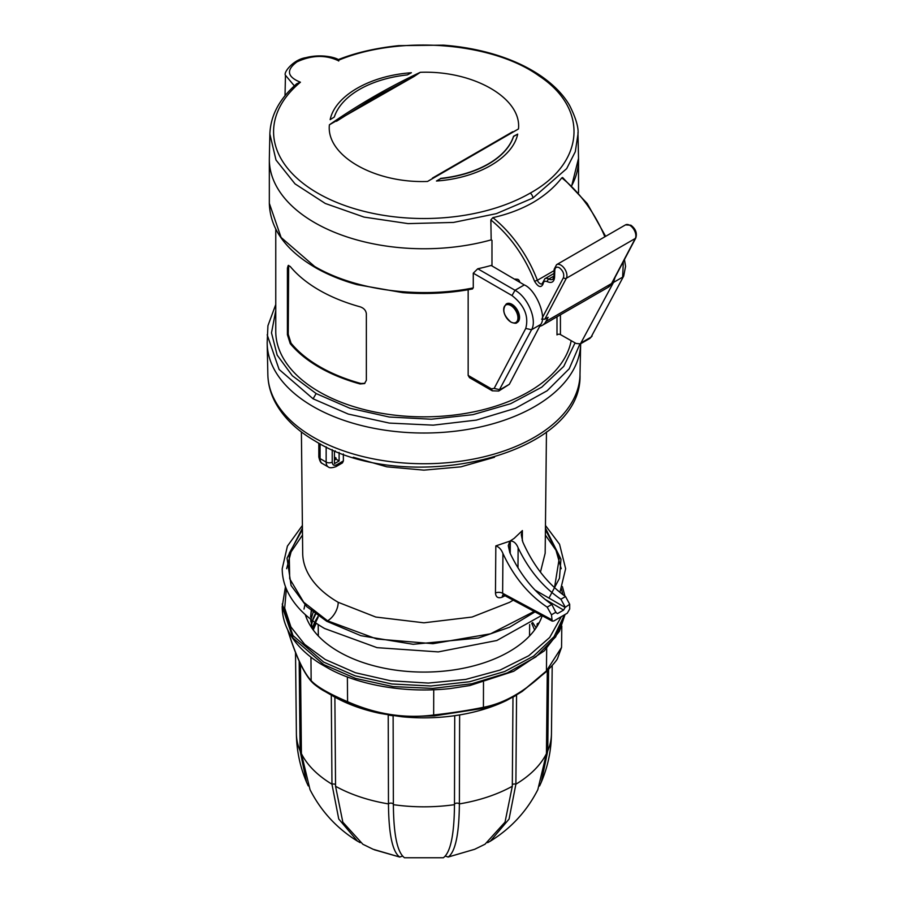 <?xml version="1.0" encoding="UTF-8"?>
<svg xmlns="http://www.w3.org/2000/svg" width="903" height="903" viewBox="0 0 903 903"><rect width="100%" height="100%" fill="white"/><g stroke="black" fill="none" stroke-linecap="round" stroke-linejoin="round"><path stroke-width="1.35" d="M510.816 321.976A10.08 5.813 60 0 1 503.693 309.639A10.08 5.813 60 0 1 510.816 305.53A10.08 5.813 60 0 1 517.938 317.867A10.08 5.813 60 0 1 510.816 321.976M506.425 303.893A10.734 6.197 60 0 1 506.594 303.792A10.734 6.197 60 0 1 511.967 304.322A10.734 6.197 60 0 1 518.977 313.781A10.734 6.197 60 0 1 517.329 322.382A10.734 6.197 60 0 1 517.148 322.484M336.503 121.262L374.598 97.389L414.184 76.405L420.313 72.308C473.409 70.265 521.979 98.246 518.457 128.971L427.537 181.458C374.452 183.49 325.87 155.519 329.403 124.795L414.184 76.405M411.407 72.748L407.264 74.915A91.158 52.634 0 0 0 334.302 117.04L330.159 119.659C335.013 95.82 370.004 75.559 411.407 72.748M440.585 178.399A91.158 52.634 0 0 0 513.547 136.274L517.69 134.107C512.836 157.946 477.845 178.207 436.442 181.018L440.585 178.625A91.158 52.634 0 0 0 513.547 136.5L513.547 136.274M337.914 60.501C325.238 54.677 311.603 55.128 296.997 61.855C285.946 70.05 287.086 76.834 300.428 82.218A150.338 86.801 0 0 0 327.518 198.321A150.338 86.801 0 0 0 530.242 193.095C584.952 162.89 588.914 108.687 539.08 75.92C491.887 41.831 398.494 34.901 337.914 60.501L338.749 61.009M517.69 134.107L513.547 136.5M440.585 178.625L436.442 181.018M294.355 85.875L285.461 75.265C283.136 72.669 293.362 59.474 305.801 57.679C321.299 53.616 335.634 57.544 338.343 59.621L338.275 59.621C355.489 52.746 375.603 48.085 398.641 45.647L443.486 45.15C461.535 46.527 478.658 49.654 494.844 54.53C512.757 59.982 528.289 67.24 541.416 76.292C554.171 85.221 563.596 94.996 569.68 105.595C575.945 118.203 578.71 127.673 577.999 134.028L577.943 132.606M300.428 82.218L296.839 83.674C279.546 98.619 270.561 115.403 269.862 134.039L276.002 160.034L295.033 183.873L325.261 203.457L364.09 217.104L408.111 223.617L453.52 222.431L496.357 213.65L532.883 198.039L566.655 168.658L575.301 151.715L577.999 134.028L578.518 158.386A154.605 89.262 180 0 1 578.53 159.492A154.605 89.262 180 0 1 571.757 185.612L578.518 158.386M269.862 134.039L269.342 158.386A154.605 89.262 0 0 0 491.176 239.871L490.848 219.914L492.869 217.646C507.768 214.293 521.133 209.259 532.951 202.532C544.735 195.624 554.352 187.395 561.801 177.846L562.817 178.365M471.569 288.689L473.274 287.91C418.947 298.848 354.856 290.168 314.605 266.441L281.093 237.478L269.331 203.322L269.331 159.504A154.605 89.262 180 0 0 314.605 222.612A154.605 89.262 180 0 0 491.176 239.871L491.977 240.333L491.977 265.945M514.699 279.287A2.145 1.242 60 0 1 514.834 279.185A2.145 1.242 60 0 1 515.308 279.095L517.543 279.275A2.145 1.242 60 0 1 519.53 281.341L519.835 282.312M539.712 326.299A25.769 14.877 -120 0 0 542.331 325.306A25.769 14.877 -120 0 0 545.965 321.412L548.144 317.292L544.802 319.21L541.608 319.12M542.331 325.306L551.44 320.046A25.769 14.877 -120 0 0 552.139 319.594L579.466 303.814A25.769 14.877 60 0 1 578.778 304.266L587.887 299.006A25.769 14.877 -120 0 0 588.587 298.566L601.037 291.376A25.769 14.877 60 0 1 600.337 291.816A25.769 14.877 60 0 1 599.603 292.2M578.778 304.266A25.769 14.877 60 0 1 578.033 304.65M305.146 603.746L304.006 609.073M542.195 615.744A120.46 69.542 180 0 1 459.198 669.033A120.46 69.542 180 0 1 338.749 651.706A120.46 69.542 180 0 1 305.316 614.661M360.173 842.657L357.498 841.156L338.749 819.01L331.965 784.267L331.288 695.073L334.595 697.003L324.899 691.405C318.443 687.623 314.131 684.497 311.975 682.047L311.151 680.648C316.761 686.686 328.906 693.696 347.587 701.687L347.294 702.432L325.114 691.529C320.791 689.339 316.287 686.077 311.625 681.742L311.625 681.742C303.814 673.209 295.97 656.391 288.113 631.265L287.662 629.741M347.294 702.432L379.802 713.336A128.497 74.193 -0 0 1 334.878 697.139L335.555 786.344L342.835 822.17L362.848 844.249L373.165 849.283L399.634 857.003C392.444 851.687 388.73 834.011 388.471 803.986L388.222 714.713L393.121 715.786L388.482 715.074M434.32 715.898L401.801 716.734L393.121 715.469L393.369 804.742C393.64 834.88 397.354 852.556 404.51 857.76L443.35 857.76C450.529 852.443 454.232 834.767 454.48 804.742L454.728 715.684L459.627 714.928A128.497 74.193 -0 0 0 506.38 700.559L482.563 708.437L434.32 715.898L433.654 714.995C452.64 712.839 469.233 710.266 483.421 707.297L482.563 708.437M300.485 664.055L301.41 753.723L310.022 789.673C321.05 811.255 336.875 828.412 357.498 841.156M539.193 622.72L537.206 623.747L536.89 626.693M318.116 617.359L312.415 628.838M312.235 628.353L314.695 622.167M315.373 620.858L318.104 616.331M316.073 613.272L313.059 619.65M312.675 620.688L311.411 625.192M311.298 624.662L312.393 620.485M312.923 618.973L315.655 612.956M313.465 611.252L311.298 618.352M311.084 619.481L310.801 621.512M310.734 620.982L310.937 619.368M311.58 609.717L310.576 617.054L311.377 609.548M312.37 628.77L310.598 619.097M320.384 663.739L329.663 669.044C357.565 684.113 402.32 693.651 450.066 688.594L469.842 685.546L513.717 671.279L544.249 650.894L559.499 631.129L565.03 614.514M546.687 648.501L546.428 670.929L561.553 647.395L561.801 626.106M287.809 630.034L288.655 631.795M483.5 682.352L483.421 707.297C504.359 703.414 525.365 691.292 546.428 670.929L522.013 691.574L546.394 671.584C552.997 664.8 556.699 660.454 557.512 658.524L561.553 647.395M522.487 691.258L516.561 694.858L515.884 784.199A127.537 73.64 0 0 0 546.439 753.644L547.297 670.703M516.132 695.321L512.983 697.15L516.144 695.31M459.627 714.928L459.379 803.907A127.537 73.64 0 0 0 512.306 786.276L512.983 696.935L506.38 700.559M401.801 716.734A128.497 74.193 -0 0 0 454.728 715.684M379.802 713.336L388.222 714.713M548.595 669.405L547.76 750.822A127.537 73.64 0 0 0 551.462 733.631L552.196 665.534M515.884 784.199L509.078 819.055L490.363 841.156C510.985 828.412 526.81 811.255 537.827 789.673L546.439 753.644M547.76 750.822L541.292 782.201L539.565 785.982M459.379 803.907L459.379 803.986C459.108 834.124 455.383 851.8 448.227 857.003L474.685 849.283L485.001 844.237L505.037 822.125L512.306 786.276M393.369 804.675A127.537 73.64 0 0 0 454.48 804.675M335.555 786.276A127.537 73.64 0 0 0 388.471 803.907M301.41 753.644A127.537 73.64 0 0 0 331.965 784.199M308.25 785.903L306.557 782.201C299.988 766.647 296.59 750.461 296.387 733.631A127.537 73.64 0 0 0 300.101 750.822L299.175 661.233M490.363 841.156L487.654 842.668M306.557 782.201L300.101 750.822M399.634 857.003L402.309 856.202M443.35 857.76L404.51 857.76M445.235 856.123L448.227 857.003M319.165 290.111A148.16 85.537 0 0 0 360.071 306.806C363.774 308.036 365.873 310.327 366.358 313.702L366.358 380.321L364.496 383.583L360.071 383.956A148.16 85.537 180 0 1 319.165 367.25A148.16 85.537 180 0 1 290.235 343.625L287.414 334.742L287.414 268.112L288.215 265.471L290.235 266.487A148.16 85.537 0 0 0 319.165 290.111M275.765 229.159L275.765 331.311A148.16 85.537 0 0 0 319.165 391.789A148.16 85.537 0 0 0 473.025 412.016A148.16 85.537 0 0 0 571.193 340.679M473.274 287.91L473.274 273.18L477.755 268.767A154.605 89.262 0 0 0 491.164 265.459L524.293 284.93C535.784 289.479 547.229 317.134 540.66 324.482L509.348 384.306L499.946 389.735L494.155 388.414L491.413 388.854L492.293 390.818L469.504 377.657L468.16 375.422L468.16 289.739M267.852 374.734A156.084 90.119 0 0 0 313.555 437.345A156.084 90.119 0 0 0 482.766 457.087A156.084 90.119 0 0 0 579.997 374.734C582.898 457.336 403.878 496.91 315.339 441.161C296.669 430.392 283.237 417.321 275.043 401.948C270.482 393.189 268.089 384.125 267.852 374.734L267.186 343.648A156.75 90.503 0 0 0 313.093 406.519A156.75 90.503 0 0 0 482.947 426.363A156.75 90.503 0 0 0 580.663 343.727A156.75 90.503 0 0 1 482.947 426.363A156.75 90.503 0 0 1 313.093 406.519A156.75 90.503 0 0 1 267.175 342.53L267.931 325.723L275.765 304.503M615.056 277.368L613.509 282.413L580.426 343.862L576.091 343.467L560.424 334.573A2.145 1.242 0 0 0 556.993 334.911L556.993 316.795M509.348 384.306L498.738 391.033L531.54 329.742L525.749 328.432L494.155 388.414M288.667 265.38L288.226 334.268L291.037 343.163L290.235 343.625M360.071 383.956L360.884 383.482A147.087 84.916 180 0 1 291.037 343.163M360.884 383.482L364.88 383.324M575.053 342.869L563.754 366.381L541.71 387.195L510.624 403.709L472.867 414.669L431.352 419.218L389.272 417.028L349.856 408.235L316.129 393.55L292.358 375.772L277.153 355.105L271.498 332.88L275.765 310.564M531.675 623.205L534.61 629.978M536.134 627.833L532.646 622.528M335.227 450.868L334.449 451.319L334.449 463.645L339.11 460.959L339.11 452.403M343.332 453.972L343.388 460.914L342.463 462.9L335.882 466.693A4.289 2.483 60 0 0 336.774 464.729C334.031 465.982 332.507 465.101 332.225 462.099L332.225 449.604M510.308 540.908L514.134 538.38L522.385 530.558L521.291 534.779L522.826 542.048C533.323 565.594 547.568 583.756 565.538 596.544L560.876 599.231C543.166 587.277 528.91 570.143 518.13 547.828C516.313 543.346 513.717 541.044 510.308 540.908L510.218 553.449M505.037 595.754L502.249 597.165C498.106 598.621 495.837 597.222 495.465 592.955A5.587 3.251 -179.6 0 1 502.632 593.271L503.4 594.648M534.926 589.998L565.131 607.437L569.691 604.265L569.691 609.017L567.253 613.227L553.9 620.937L552.207 621.129L551.462 614.785L547.173 607.143C528.56 594.727 513.818 576.859 502.937 553.528C501.3 549.43 498.93 546.879 495.826 545.897L509.924 541.123L508.265 545.626L509.834 552.613C520.433 575.042 534.429 592.312 551.835 604.457L556.022 612.697L557.535 613.577L556.022 612.697L557.535 613.577L563.619 610.067L544.825 599.22M334.449 457.065L336.04 457.99L336.04 459.187L339.11 460.959M334.449 460.112L336.04 459.187M313.251 629.978L316.174 623.205M502.249 597.165A5.587 2.935 63.9 0 1 503.129 594.817M301.399 431.939L302.697 553.246A121.239 69.994 0 0 0 338.196 602.301A15.035 8.68 -60 0 1 327.575 620.824L376.788 639.008L432.955 643.692L490.611 633.793L534.17 611.421M554.51 587.695L559.454 557.083L545.412 529.655M334.449 458.916L336.04 457.99M569.691 604.265L565.538 596.544M565.131 606.895L560.876 599.231M565.131 607.437L563.619 610.067M506.594 303.792L506.244 303.995A10.734 6.197 60 0 1 511.606 304.525A10.734 6.197 60 0 1 518.627 313.984A10.734 6.197 60 0 1 516.979 322.585L517.329 322.382M329.403 124.795A932.099 758.159 -111.4 0 1 373.853 96.587A932.099 758.159 -111.4 0 1 420.313 72.308M544.802 319.21L566.362 278.259A8.59 4.955 -120 0 0 560.865 265.11A8.59 4.955 -120 0 0 556.564 264.681L625.497 224.881A8.59 4.955 60 0 1 629.797 225.31A8.59 4.955 60 0 1 635.294 238.46L611.557 283.553A25.769 14.877 60 0 1 607.922 287.436L612.076 283.011A2.145 1.648 -152.2 0 1 611.557 283.553L545.965 321.412M625.497 224.881L630.87 225.208C635.61 228.752 637.27 232.997 635.825 237.929A2.145 1.648 -152.2 0 1 635.294 238.46L566.362 278.259A2.145 1.648 -152.2 0 1 563.472 277.605L542.331 317.754M490.848 219.914C509.992 235.627 524.564 256.068 534.553 281.262C538.244 287.188 541.078 288.102 543.053 284.016C543.471 281.42 544.904 280.652 547.365 281.691C551.631 283.44 554.024 282.018 554.566 277.402L554.792 270.189C555.153 267.311 556.666 266.498 559.341 267.739C562.998 270.663 564.375 273.959 563.472 277.605M556.564 264.681L554.16 269.241L553.945 276.453L552.794 279.275A8.59 4.955 60 0 1 548.81 279.016A8.59 4.955 -120 0 0 544.814 278.756L542.184 283.802A4.289 2.483 60 0 1 540.039 283.587A4.289 2.483 60 0 1 537.387 280.28L554.115 270.629M518.457 128.971A932.099 66.337 147.1 0 0 427.537 181.458M530.242 193.095A4.289 2.483 60 0 1 532.883 198.039M492.869 217.646A92.332 53.311 60 0 1 537.387 280.28L534.553 281.262M604.863 236.8A92.332 53.311 -120 0 0 561.801 177.846M554.16 269.241A2.145 1.287 1.8 0 0 554.792 270.189M553.945 276.453A2.145 1.287 1.8 0 0 554.566 277.402M553.957 276.047L548.81 279.016A2.145 1.298 117.4 0 0 547.365 281.691M542.432 282.978A2.145 1.343 4.3 0 0 543.053 284.016M517.419 279.264L516.019 280.065M320.384 663.728C306.049 654.731 295.597 644.268 289.005 632.348C284.501 624.075 282.233 615.541 282.21 606.748L293.001 638.049L323.714 664.597L355.635 678.435L392.974 686.585L432.763 688.402L471.863 683.74L507.147 672.961L535.84 656.944L555.638 636.931L564.996 614.525M564.465 614.841L554.024 636.728L533.583 656.12L504.687 671.516L469.583 681.742L430.957 686.009L391.8 683.977L355.105 675.805L323.714 662.136L293.001 635.599L282.21 603.983M331.965 784.267A2.574 1.501 179.6 0 1 335.261 784.425A2.574 1.501 179.6 0 1 335.544 784.617M393.369 804.483A2.574 1.501 -0.2 0 0 392.624 803.546A2.574 1.501 -0.2 0 0 388.471 803.986M561.339 616.636L549.69 637.473L528.763 655.725L500.093 670.06L465.813 679.395L428.417 683.074L390.728 680.794L355.455 672.746L325.238 659.506L304.695 644.415L290.913 626.942L284.693 608.091L286.364 588.925M561.395 588.587L562.817 594.603M433.733 689.813L433.654 714.995C404.984 718.788 376.303 714.352 347.587 701.687L347.373 676.9M310.948 657.158L311.151 680.648C303.555 672.351 295.868 655.792 288.091 630.96L288.091 630.599M546.473 751.014A2.574 1.49 -179.4 0 1 547.749 750.89M454.48 804.483A2.574 1.501 -179.8 0 1 456.602 803.139A2.574 1.501 -179.8 0 1 459.379 803.986M515.884 784.267A2.574 1.501 0.4 0 0 512.317 784.617M301.388 751.014A2.574 1.49 -0.6 0 0 300.101 750.89M579.839 344.122L569.217 368.774L547.15 390.751L515.365 408.325L476.378 420.098L433.248 425.155L389.396 423.089L348.265 414.071L313.093 398.81L279.106 369.451L267.175 334.821M540.66 324.482L531.54 329.742C537.454 320.023 527.837 297.042 515.026 290.281L511.99 295.541C524.383 305.27 528.966 316.231 525.749 328.432M623.68 276.081L591.047 337.135L623.691 276.081L625.576 266.34L624.447 259.522M613.509 282.413L622.641 277.153L623.318 261.678M580.426 343.862L589.84 338.433L591.047 337.135L581.645 342.564M524.293 284.93L515.026 290.281L477.755 268.767M491.413 388.854L468.16 375.422M560.424 334.573L560.424 314.82M288.226 334.268L287.414 334.742M288.226 267.638L287.414 268.112M473.274 273.18L511.99 295.541M316.129 393.55L313.093 398.81M302.494 535.05L291.093 551.868L286.635 568.698M535.027 611.884L509.518 627.258L478.364 638.037L413.168 644.29L360.918 635.701L326.751 621.287L306.693 606.59L291.082 585.494L287.041 558.144L302.426 528.12M579.997 374.734L580.663 343.727M545.435 528.12L560.955 559.183L559.465 578.292L548.968 598.102M353.276 457.245L386.868 466.828L423.891 470.136L460.902 466.84L494.494 457.268M343.388 460.914L336.774 464.729M326.152 446.838L326.152 462.099A4.289 2.483 0 0 0 332.225 462.099M320.068 443.779L320.068 458.589L326.152 462.099A10.734 6.197 120 0 0 328.365 467.009C329.46 468.081 331.965 467.98 335.882 466.693M318.815 456.839A4.289 2.483 0 0 0 320.068 458.589A10.734 6.197 -60 0 0 322.292 463.51C320.791 463.07 319.639 460.846 318.815 456.839L318.815 443.102M522.385 530.558L522.306 540.716M495.465 592.955L495.826 545.897M509.924 541.123L509.845 552.636M338.196 602.301L375.772 617.042L423.925 622.81L472.077 617.042L509.653 602.301L513.22 600.156M540.434 572.163L545.164 553.246L546.462 431.939M327.575 620.824L303.701 602.222L289.705 578.778L289.231 553.257L302.437 529.553M517.972 567.852L518.13 547.828M551.835 604.457L547.173 607.143M551.462 619.537L502.632 593.271L502.937 553.528M561.214 568.698L556 550.266L545.356 535.05M551.462 614.785L556.022 612.155M506.244 303.995C501.899 309.503 503.479 315.542 510.963 322.123C514.371 323.455 516.369 323.613 516.979 322.585M432.447 178.072L512.701 131.736M285.461 75.265L285.021 95.718M612.076 283.011L635.825 237.929M562.569 177.507L587.21 203.502L605.631 236.349M600.337 291.816L607.922 287.436M544.814 278.756L554.036 273.44M334.595 697.003L324.899 691.405M564.962 596.138L562.4 586.611M282.21 606.737L285.461 586.611M296.387 733.631L295.518 652.53M551.462 733.631C551.259 750.472 547.861 766.67 541.292 782.201M399.871 857.094L374.35 849.779M447.99 857.094L474.685 849.283M578.53 159.492L578.53 192.723M589.84 338.433L592.097 336.063M492.293 390.818L498.738 391.033M269.331 203.322C270.11 228.843 285.754 250.436 316.242 268.101C328.32 274.907 341.932 280.427 357.069 284.659L402.772 292.64C426.532 294.502 449.807 293.272 472.585 288.926M605.981 236.146L605.416 235.818M302.392 525.478L287.414 546.101L282.21 568.698C282.233 576.961 284.208 585.009 288.159 592.831C295.315 606.692 307.46 618.589 324.606 628.511L377.014 647.654L438.294 651.898L496.853 640.498L541.653 615.451M529.53 635.983L529.655 624.56M545.457 525.478L559.544 544.261L565.639 568.698L559.928 592.368M328.365 467.009L322.292 463.51M318.319 635.983L318.195 624.56M552.207 621.129L503.592 594.987"/></g></svg>

